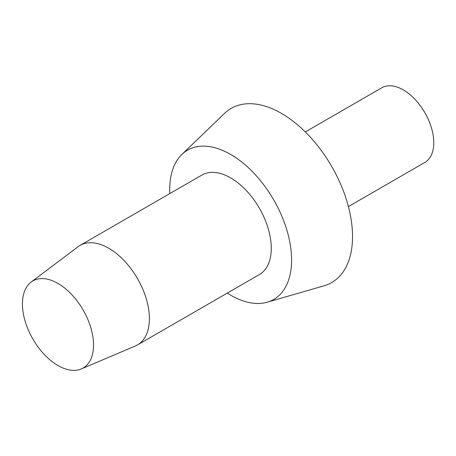 <?xml version="1.0" encoding="UTF-8"?>
<svg xmlns="http://www.w3.org/2000/svg" width="456" height="456" viewBox="0 0 456 456"><rect width="100%" height="100%" fill="white"/><g stroke="black" fill="none" stroke-linecap="round" stroke-linejoin="round"><path stroke-width="0.68" d="M57.986 283.444A50.274 29.024 60 0 1 91.285 329.357A50.274 29.024 60 0 1 81.282 368.944A50.274 29.024 60 0 1 57.986 365.535A50.274 29.024 60 0 1 25.644 322.859A50.274 29.024 60 0 1 31.133 282.087A50.274 29.024 60 0 1 57.986 283.444M31.133 282.087L78.079 246.707A57.456 33.174 60 0 1 80.039 245.413A57.456 33.174 60 0 1 108.767 248.258A57.456 33.174 60 0 1 146.302 298.885A57.456 33.174 60 0 1 137.495 344.93A57.456 33.174 60 0 1 135.392 345.979L81.282 368.944M80.039 245.413L201.922 175.041A57.456 33.174 60 0 1 230.65 177.891A57.456 33.174 60 0 1 268.185 228.519A57.456 33.174 60 0 1 259.378 274.558L137.495 344.93M169.803 193.589A86.184 49.755 60 0 1 181.898 154.436A86.184 49.755 60 0 1 230.65 154.436A86.184 49.755 60 0 1 288.466 235.929A86.184 49.755 60 0 1 267.216 302.208A86.184 49.755 60 0 1 230.65 295.169A86.184 49.755 60 0 1 227.259 293.105M181.898 154.436L224.557 113.384A100.548 58.049 60 0 1 281.432 113.384A100.548 58.049 60 0 1 348.886 208.46A100.548 58.049 60 0 1 324.091 285.787L267.216 302.208M305.309 131.938L381.769 87.797A43.092 24.88 60 0 1 403.315 89.929A43.092 24.88 60 0 1 431.467 127.902A43.092 24.88 60 0 1 424.861 162.433L348.401 206.574"/></g></svg>
